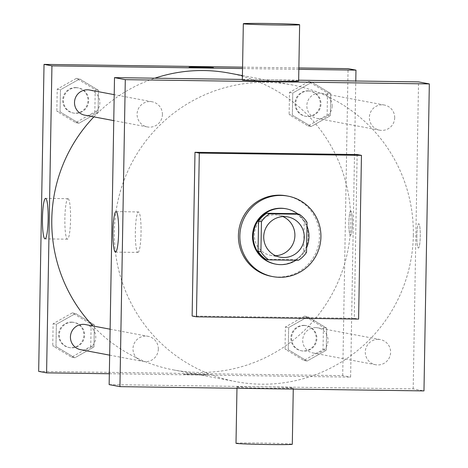 <?xml version="1.0" encoding="UTF-8"?>
<svg xmlns="http://www.w3.org/2000/svg" width="468" height="468" viewBox="0 0 468 468"><rect width="100%" height="100%" fill="white"/><g stroke="black" fill="none" stroke-linecap="round" stroke-linejoin="round"><path stroke-width="0.35" stroke-dasharray="2.34 1.75" d="M275.634 255.721A20.475 20.264 -79.4 0 1 254.469 233.263A20.475 20.264 -79.4 0 1 282.988 216.602M306.522 252.369L303.65 251.831L304.171 221.809L307.049 222.347M296.379 213.683A27.501 27.214 -79.4 0 1 304.171 221.809M303.65 251.831A27.501 27.214 -79.4 0 1 295.571 259.728L298.449 260.272M265.842 259.313L295.571 259.728M306.985 225.945A28.156 27.864 100.6 0 0 297.894 213.97M295.992 260.237A28.156 27.864 100.6 0 0 306.604 247.771M285.585 208.693A28.156 27.864 -79.4 0 1 308.26 236.755A28.156 27.864 -79.4 0 1 275.19 264.034M286.515 195.846A40.95 40.529 -79.4 0 1 318.784 243.576A40.95 40.529 -79.4 0 1 271.387 276.336M357.137 154.551L354.282 318.281L192.132 316.011M416.853 235.568A12.156 1.714 -89.2 0 0 418.392 248.046A12.156 1.714 -89.2 0 0 420.27 235.913A12.156 1.714 -89.2 0 0 418.731 223.733A12.156 1.714 -89.2 0 0 416.853 235.568A12.156 1.714 90.8 0 1 418.725 223.733A12.156 1.714 90.8 0 1 420.27 235.913A12.156 1.714 90.8 0 1 418.386 248.046A12.156 1.714 90.8 0 1 416.848 235.568M109.149 384.62L413.185 388.879L423.973 390.909M413.185 388.879L418.544 81.888M162.419 114.537A12.8 12.665 100.6 0 0 137.305 112.016A12.8 12.665 100.6 0 0 147.391 126.933A12.8 12.665 100.6 0 0 162.419 114.537M394.7 117.79A12.8 12.665 100.6 0 0 369.585 115.274A12.8 12.665 100.6 0 0 379.671 130.186A12.8 12.665 100.6 0 0 394.7 117.79M378.162 339.358A12.8 12.665 -79.4 0 1 390.388 354.492A12.8 12.665 -79.4 0 1 375.576 364.73A12.8 12.665 -79.4 0 1 378.162 339.358M298.654 80.209L242.354 79.42M158.33 349.075A12.8 12.665 100.6 0 0 133.21 346.56A12.8 12.665 100.6 0 0 143.296 361.471A12.8 12.665 100.6 0 0 158.33 349.075M413.332 235.351A151.006 149.45 100.6 0 0 291.734 84.848A151.006 149.45 100.6 0 0 116.965 205.651A151.006 149.45 100.6 0 0 235.96 381.66A151.006 149.45 100.6 0 0 413.332 235.351M242.342 80.016A28.156 0.679 -179 0 1 268.515 79.794A28.156 0.679 -179 0 1 298.362 80.894A28.156 0.679 -179 0 1 298.642 80.999M237.264 387.106A28.156 0.679 1 0 0 267.111 388.206A28.156 0.679 1 0 0 293.284 387.984A28.156 0.679 1 0 0 265.145 386.814A28.156 0.679 1 0 0 236.983 387.001A28.156 0.679 1 0 0 237.264 387.106M354.282 318.281L358.599 319.094M137.849 252.422A20.247 2.855 -89.2 0 0 137.92 252.427A20.247 2.855 -89.2 0 0 141.055 232.222A20.247 2.855 -89.2 0 0 138.487 211.934A20.247 2.855 -89.2 0 0 135.357 231.894A20.247 2.855 -89.2 0 0 137.849 252.422M236.001 443.284A28.156 0.679 -179 0 1 264.163 443.097A28.156 0.679 -179 0 1 292.301 444.267M229.162 73.09A151.006 149.45 -79.4 0 1 350.76 223.593A151.006 149.45 -79.4 0 1 173.388 369.901A151.006 149.45 -79.4 0 1 92.986 325.98M93.887 116.877A151.006 149.45 -79.4 0 1 154.82 78.197M84.819 115.175A12.8 12.665 100.6 0 0 99.854 102.779A12.8 12.665 100.6 0 0 89.546 90.02M315.596 327.6A12.8 12.665 -79.4 0 1 327.816 342.734A12.8 12.665 -79.4 0 1 313.004 352.971A12.8 12.665 -79.4 0 1 315.596 327.6M332.134 106.031A12.8 12.665 -79.4 0 1 317.099 118.427A12.8 12.665 -79.4 0 1 319.685 93.062A12.8 12.665 -79.4 0 1 332.134 106.031M85.451 324.564A12.8 12.665 -79.4 0 1 95.759 337.317A12.8 12.665 -79.4 0 1 80.724 349.719M109.342 373.739L350.614 377.12L355.779 81.011M298.847 69.328L242.547 68.544M38.668 371.376L342.705 375.634L350.614 377.12M342.705 375.634L348.063 68.644M350.807 210.969A12.156 1.714 -89.2 0 0 350.766 210.963A12.156 1.714 -89.2 0 0 348.882 223.096A12.156 1.714 -89.2 0 0 350.427 235.275A12.156 1.714 -89.2 0 0 352.305 223.294A12.156 1.714 -89.2 0 0 350.807 210.969A12.156 1.714 -89.2 0 0 350.76 210.963A12.156 1.714 -89.2 0 0 348.876 223.096A12.156 1.714 -89.2 0 0 350.421 235.275A12.156 1.714 -89.2 0 0 352.305 223.294A12.156 1.714 -89.2 0 0 350.801 210.969M55.984 346.466L74.792 357.809L93.986 346.999L94.372 324.839L75.564 313.496L56.371 324.306L55.984 346.466L74.792 357.809L93.986 346.999L94.372 324.839L75.564 313.496L56.371 324.306L55.984 346.466L52.744 345.858L71.557 357.201L90.751 346.39L91.137 324.23L72.329 312.887L53.13 323.698L52.744 345.858M292.36 115.181L311.167 126.524L330.361 115.713L330.747 93.553L311.94 82.21L292.746 93.021L292.36 115.181L311.167 126.524L330.361 115.713L330.747 93.553L311.94 82.21L292.746 93.021L292.36 115.181L289.119 114.572L307.926 125.915L327.126 115.105L327.512 92.945L308.704 81.602L289.505 92.412L289.119 114.572M298.871 67.954L242.57 67.164M288.265 349.719L307.072 361.062L326.266 350.251L326.652 328.097L307.845 316.754L288.651 327.565L288.265 349.719L307.072 361.062L326.266 350.251L326.652 328.097L307.845 316.754L288.651 327.565L288.265 349.719L285.03 349.11L303.837 360.454L323.031 349.643L323.417 327.489L304.61 316.146L285.416 326.956L285.03 349.11M60.074 111.922L78.887 123.265L98.081 112.455L98.467 90.301L79.659 78.957L60.466 89.768L60.074 111.922L78.887 123.265L98.081 112.455L98.467 90.301L79.659 78.957L60.466 89.768L60.074 111.922L56.839 111.314L75.646 122.657L94.846 111.846L95.232 89.692L76.424 78.349L57.225 89.16L56.839 111.314M197.607 374.804A12.156 0.292 1 0 0 208.055 374.698A12.156 0.292 1 0 0 195.905 374.189A12.156 0.292 1 0 0 183.743 374.271A12.156 0.292 1 0 0 197.607 374.804A12.156 0.292 1 0 0 208.055 374.692A12.156 0.292 1 0 0 195.905 374.184A12.156 0.292 1 0 0 183.743 374.265A12.156 0.292 1 0 0 197.607 374.804M213.414 67.714L213.414 67.708A12.156 0.292 -179 0 1 213.414 67.714A12.156 0.292 -179 0 1 201.252 67.796A12.156 0.292 -179 0 1 189.101 67.287L189.101 67.281M68.076 198.701A20.247 2.855 90.8 0 1 70.569 219.223A20.247 2.855 90.8 0 1 67.439 239.183A20.247 2.855 90.8 0 1 64.871 218.895A20.247 2.855 90.8 0 1 68.006 198.689A20.247 2.855 90.8 0 1 68.076 198.701M76.261 87.715A12.8 12.665 -79.4 0 1 88.481 102.843A12.8 12.665 -79.4 0 1 73.669 113.081A12.8 12.665 -79.4 0 1 76.261 87.715M75.646 122.657L78.887 123.265M94.846 111.846L98.081 112.455M95.232 89.692L98.467 90.301M76.424 78.349L79.659 78.957M57.225 89.16L60.466 89.768M75.541 87.58A12.8 12.665 -79.4 0 1 87.762 102.708A12.8 12.665 -79.4 0 1 72.955 112.946A12.8 12.665 -79.4 0 1 75.541 87.58M72.166 322.253A12.8 12.665 -79.4 0 1 84.386 337.381A12.8 12.665 -79.4 0 1 69.58 347.619A12.8 12.665 -79.4 0 1 72.166 322.253M71.557 357.201L74.792 357.809M90.751 346.39L93.986 346.999M91.137 324.23L94.372 324.839M72.329 312.887L75.564 313.496M53.13 323.698L56.371 324.306M71.446 322.119A12.8 12.665 -79.4 0 1 83.667 337.247A12.8 12.665 -79.4 0 1 68.86 347.484A12.8 12.665 -79.4 0 1 71.446 322.119M308.541 90.968A12.8 12.665 -79.4 0 1 320.761 106.096A12.8 12.665 -79.4 0 1 305.955 116.333A12.8 12.665 -79.4 0 1 308.541 90.968M307.926 125.915L311.167 126.524M327.126 115.105L330.361 115.713M327.512 92.945L330.747 93.553M308.704 81.602L311.94 82.21M289.505 92.412L292.746 93.021M307.821 90.833A12.8 12.665 -79.4 0 1 320.042 105.961A12.8 12.665 -79.4 0 1 305.235 116.199A12.8 12.665 -79.4 0 1 307.821 90.833M304.446 325.506A12.8 12.665 -79.4 0 1 316.672 340.64A12.8 12.665 -79.4 0 1 301.86 350.877A12.8 12.665 -79.4 0 1 304.446 325.506M303.837 360.454L307.072 361.062M323.031 349.643L326.266 350.251M323.417 327.489L326.652 328.097M304.61 316.146L307.845 316.754M285.416 326.956L288.651 327.565M303.726 325.371A12.8 12.665 -79.4 0 1 315.953 340.505A12.8 12.665 -79.4 0 1 301.14 350.743A12.8 12.665 -79.4 0 1 303.726 325.371M287.767 216.918L278.419 215.157M280.203 257.16L270.855 255.405M115.502 252.112L137.92 252.427M116.07 211.624L138.487 211.934M293.266 389.078L293.284 387.984M236.966 388.288L236.983 387.001M173.388 369.901L235.96 381.66M242.424 75.582L291.734 84.848M152.118 101.778L114.215 94.659M147.391 126.933L113.759 120.615M313.004 352.971L375.576 364.73M317.731 327.816L380.303 339.575M317.099 118.427L379.671 130.186M321.826 93.278L384.398 105.037M109.664 355.154L143.296 361.471M110.12 329.197L148.023 336.322M68.006 198.689L45.589 198.379M67.439 239.183L45.022 238.867M72.955 112.946L73.669 113.081M77.682 87.791L78.396 87.925M68.86 347.484L69.58 347.619M73.587 322.335L74.307 322.47M305.235 116.199L305.955 116.333M309.962 91.049L310.682 91.184M301.14 350.743L301.86 350.877M305.867 325.588L306.587 325.722"/><path stroke-width="0.7" d="M282.988 216.602A20.475 20.264 -79.4 0 1 275.634 255.721M284.339 216.573A20.475 20.264 -79.4 0 1 303.902 240.78A20.475 20.264 -79.4 0 1 280.203 257.16A20.475 20.264 -79.4 0 1 284.339 216.573M261.442 221.709L260.922 251.731A27.501 27.214 -79.4 0 0 268.714 259.857L298.449 260.272A27.501 27.214 -79.4 0 0 306.522 252.369L307.049 222.347A27.501 27.214 -79.4 0 0 299.251 214.221L269.521 213.806A27.501 27.214 -79.4 0 0 261.442 221.709L258.57 221.165L258.043 251.193L260.922 251.731M299.251 214.221L296.379 213.683L266.643 213.268L269.521 213.806M268.714 259.857L265.842 259.313A27.501 27.214 -79.4 0 1 258.043 251.193M258.57 221.165A27.501 27.214 -79.4 0 1 266.643 213.268M306.604 247.771A28.156 27.864 100.6 0 0 308.979 236.89A28.156 27.864 100.6 0 0 306.985 225.945M297.894 213.97A28.156 27.864 100.6 0 0 286.305 208.827A28.156 27.864 100.6 0 0 253.72 231.35A28.156 27.864 100.6 0 0 275.909 264.168A28.156 27.864 100.6 0 0 295.992 260.237M275.909 264.168L275.19 264.034A28.156 27.864 -79.4 0 1 252.661 233.585A28.156 27.864 -79.4 0 1 280.882 208.225A28.156 27.864 -79.4 0 1 285.585 208.693L286.305 208.827M281.104 195.431A40.95 40.529 -79.4 0 1 287.949 196.115A40.95 40.529 -79.4 0 1 320.223 243.846A40.95 40.529 -79.4 0 1 272.826 276.611A40.95 40.529 -79.4 0 1 240.061 232.321A40.95 40.529 -79.4 0 1 281.104 195.431M272.826 276.611L271.387 276.336A40.95 40.529 -79.4 0 1 238.621 232.052A40.95 40.529 -79.4 0 1 279.665 195.162A40.95 40.529 -79.4 0 1 286.515 195.846L287.949 196.115M199.304 153.094L361.454 155.364L358.599 319.094L196.443 316.818L199.304 153.094L194.986 152.281L357.137 154.551L361.454 155.364M196.443 316.818L192.132 316.011L194.986 152.281M125.295 79.659L119.937 386.644L423.973 390.909L429.331 83.918L125.295 79.659L114.508 77.629L109.149 384.62L119.937 386.644M298.654 80.209L418.544 81.888L429.331 83.918M242.354 79.42L114.508 77.629M299.625 24.716L298.642 80.999A28.156 0.679 -179 0 1 270.481 81.186A28.156 0.679 -179 0 1 242.342 80.016L243.325 23.733A28.156 0.679 1 0 0 271.463 24.903A28.156 0.679 1 0 0 299.625 24.716A28.156 0.679 1 0 0 299.344 24.617A28.156 0.679 1 0 0 269.498 23.511A28.156 0.679 1 0 0 243.325 23.733M115.432 252.106A20.247 2.855 90.8 0 1 112.94 231.578A20.247 2.855 90.8 0 1 116.07 211.624A20.247 2.855 90.8 0 1 118.638 231.906A20.247 2.855 90.8 0 1 115.502 252.112A20.247 2.855 90.8 0 1 115.432 252.106M293.266 389.078L292.301 444.267A28.156 0.679 -179 0 1 266.128 444.489A28.156 0.679 -179 0 1 236.281 443.383A28.156 0.679 -179 0 1 236.001 443.284L236.966 388.288M92.986 325.98A151.006 149.45 -79.4 0 1 93.887 116.877M154.82 78.197A151.006 149.45 -79.4 0 1 203.913 70.557A151.006 149.45 -79.4 0 1 229.162 73.09L242.424 75.582M114.215 94.659L89.546 90.02A12.8 12.665 100.6 0 0 74.734 100.257A12.8 12.665 100.6 0 0 84.819 115.175L113.759 120.615M109.664 355.154L80.724 349.719A12.8 12.665 -79.4 0 1 83.31 324.347A12.8 12.665 -79.4 0 1 85.451 324.564L110.12 329.197M355.779 81.011L355.972 70.13L298.847 69.328M242.547 68.544L51.936 65.871L46.584 372.861L109.342 373.739M298.871 67.954L348.063 68.644L355.972 70.13M242.57 67.164L44.027 64.385L38.668 371.376L46.584 372.861M44.027 64.385L51.936 65.871M45.659 198.385A20.247 2.855 90.8 0 1 48.151 218.913A20.247 2.855 90.8 0 1 45.022 238.867A20.247 2.855 90.8 0 1 42.453 218.585A20.247 2.855 90.8 0 1 45.589 198.379A20.247 2.855 90.8 0 1 45.659 198.385M189.101 67.287A12.156 0.292 -179 0 1 199.549 67.176A12.156 0.292 -179 0 1 213.414 67.708A12.156 0.292 -179 0 1 201.252 67.79A12.156 0.292 -179 0 1 189.101 67.281A12.156 0.292 -179 0 1 199.549 67.176A12.156 0.292 -179 0 1 213.414 67.708"/></g></svg>

